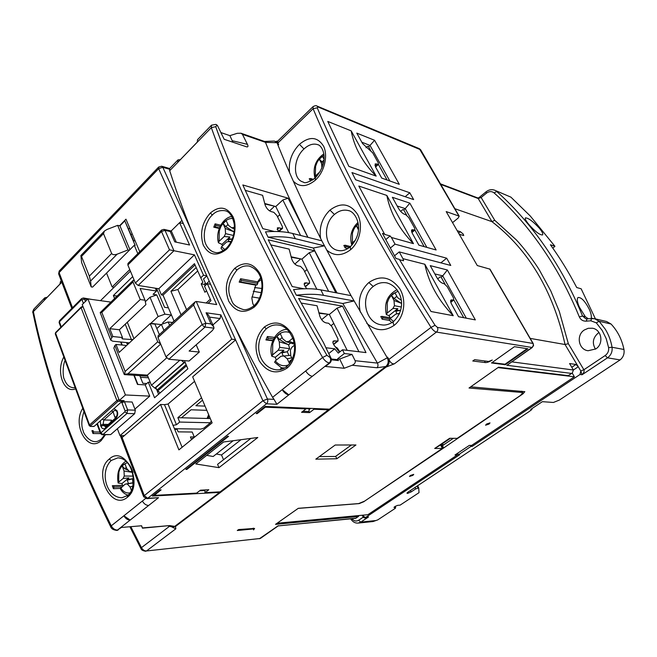<?xml version="1.0" encoding="UTF-8"?>
<svg xmlns="http://www.w3.org/2000/svg" width="657" height="657" viewBox="0 0 657 657"><rect width="100%" height="100%" fill="white"/><g stroke="black" fill="none" stroke-linecap="round" stroke-linejoin="round"><path stroke-width="0.99" d="M96.94 423.913L100.529 433.53L100.891 432.864L102.96 434.515L101.778 434.597M210.593 284.259L207.316 283.693L216.679 304.593L196.246 301.481L205.805 323.244L205.058 327.046L168.833 359.264L189.044 361.03L199.309 352.062L189.109 351.06L212.342 330.57L213.993 328.172L213.706 326.792L210.996 323.926L205.805 323.244L202.167 324.542L203.424 326.217L205.058 327.046L213.993 328.172M124.313 435.648L119.985 435.616L231.732 339.176L235.452 339.603M174.015 321.018L172.397 322.497M171.37 314.81L162.755 322.743L162.969 323.26M100.513 300.66L130.423 271.16M171.165 230.985L179.583 222.674L183.319 223.544M179.583 222.674L189.577 244.995L174.778 241.866L170.212 231.519L171.296 231.009L163.922 229.375L165.014 230.369L161.507 231.543L169.498 249.832L194.415 254.867L203.522 275.226L200.763 277.796L202.906 282.296L201.198 283.873L204.59 284.456M201.198 283.873L204.927 292.266L206.553 290.78M119.985 435.616L117.365 428.75M208.556 315.155L206.068 312.765L220.851 314.867L231.732 339.176M184.42 360.627L187.869 368.791L154.551 397.756L148.285 382.193L145.238 384.895L149.739 396.13L134.907 409.089M220.851 314.867L220.12 318.563L212.893 324.969M196.188 344.81L199.309 352.062M156.218 388.443L158.575 394.257M203.522 275.226L206.799 275.825M114.589 298.5L113.39 295.519L132.681 276.613M208.072 303.288L210.963 300.668L204.532 286.255L207.316 283.693M145.238 384.895L137.502 384.435L133.856 375.254M150.256 382.317L148.285 382.193M135.334 410.182L127.663 409.927L124.469 401.714L132.139 402.027L135.334 410.182L134.66 413.696L110.672 434.581L102.32 434.778L100.587 433.669M149.739 396.13L125.43 394.956L87.931 298.91L110.91 302.105M124.469 401.714L121.874 402.667L124.157 400.639L119.295 400.425L125.43 394.956M220.12 318.563L209.411 317.093M194.998 302.023L158.123 335.76L157.967 337.534L165.983 356.866L202.167 324.542L193.61 304.971L195.17 301.867L196.246 301.481M120.633 342.001L121.832 345.015M161.482 230.114L127.967 263.441L127.852 264.968L135.358 283.052L138.142 285.45L158.789 288.743L161.4 294.894L163.01 295.141L174.08 321.166M165.983 356.866L168.833 359.264M113.39 295.519L117.086 296.061M200.763 277.796L194.464 263.671L161.4 294.894M158.789 288.743L194.415 254.867M171.296 231.009L176.306 242.187M119.295 400.425L82.224 304.602L87.931 298.91M97.392 423.502L100.891 432.864L124.896 411.775L125.06 410.888L121.874 402.667M83.406 303.419L82.026 299.855L81.484 299.707L59.409 321.831L59.13 322.636L60.871 327.301M114.055 408.695L116.962 410.682L117.381 411.775C118.235 414.37 117.373 417.08 114.794 419.913L105.49 428.101C103.592 429.407 102.065 428.824 100.899 426.352L100.324 420.899M116.535 416.415L114.868 417.252L113.119 411.775L103.872 419.979L111.575 420.152L110.516 422.435M116.962 410.682L116.585 411.405C115.509 409.976 114.351 410.099 113.119 411.775L111.55 410.921M206.117 302.984L210.306 299.19M196.188 267.539L170.935 291.281L181.036 314.793M163.01 295.141L195.03 264.943M85.451 301.382L84.523 298.992L83.423 297.974L91.783 299.444M114.794 419.913L114.975 418.517M117.381 411.775L117.151 413.039M186.604 309.702L177.866 289.523L197.708 270.947M170.935 291.281L177.866 289.523M122.933 400.581L94.206 426.336L93.557 426.327M137.888 384.452L134.242 375.278M122.218 345.056L121.019 342.042M139.793 375.656L142.856 383.302L146.757 383.54M127.417 344.728L126.563 342.593M339.907 351.832L337.345 348.079L335.111 346.65M290.747 355.338L280.966 356.258L275.34 360.874L274.618 362.253L281.385 367.756M289.606 363.584L289.794 361.12L292.234 359.067M288.908 355.445L287.273 351.667L289.704 348.678L288.62 344.982L290.484 343.003M283.093 355.856L281.943 352.908L287.273 351.667M288.62 344.982L279.734 339.661L276.876 336.433L279.282 341.788L279.677 347.381L278.174 350.271L283.881 350.214L275.267 357.309L276.293 360.085M275.267 357.309L271.826 356.234L272.581 354.903L272.737 343.956C274.634 338.971 274.166 339.176 278.322 334.799C281.837 331.834 285.68 331.112 289.844 332.614M293.901 341.969L292.923 342.765L289.064 341.279L286.411 341.796L282.797 338.864L280.227 333.625L276.876 336.433M289.064 341.279L292.776 338.199M272.581 354.903L278.174 350.271M292.283 359.165L290.78 355.848L290.378 350.206L291.897 347.274L294.426 345.204M283.594 355.766L287.224 358.755L289.589 363.608M279.677 347.381L289.704 348.678M287.971 344.432L279.282 341.788M281.943 352.908L283.881 350.214M282.921 352.07L286.444 351.996M294.295 344.137L286.411 341.796M292.923 342.765L294.024 342.552M291.716 357.909L287.224 358.755M125.906 346.132L125.61 345.385L116.01 344.449L114.876 345.508L113.85 348.062L124.214 374.408L127.91 373.776L147.349 375.122L151.447 385.265L154.847 388.082L184.001 362.524L181.455 360.365M132.919 339.612L122.596 338.913L121.947 338.577L122.481 337.542L112.881 336.532L109.776 328.672L119.369 329.757L122.481 337.542M129.404 342.88L112.758 341.205L110.746 340.17L111.764 337.591L112.881 336.532M156.563 288.39L164.579 307.32L168.414 307.862M161.146 324.615L150.823 323.343L158.123 316.551L164.899 314.169L171.157 315.007M172.594 322.521L168.2 321.971L161.4 324.377L156.826 328.59M160.185 392.853L157.779 390.866L186.58 365.735M160.727 344.186L157.729 341.771L150.182 323.556L119.155 352.415L116.01 344.449M164.899 314.169L156.76 294.894L150.026 297.235L145.32 301.711M156.76 294.894L153.081 294.328L156.538 291.051L140.138 288.472L145.033 300.233L140.245 299.535L109.776 328.672M184.001 362.524L185.389 362.935M186.12 364.651L157.343 389.79L157.779 390.866M157.343 389.79L154.847 388.082M114.876 345.508L125.117 371.468L124.592 374.589M150.182 323.556L154.978 324.139L159.347 334.643M119.369 329.757L145.895 304.61L145.033 300.233M110.672 340.006L100.193 312.601L101.819 312.395L111.764 337.591M133.01 280.506L100.193 312.601M155.323 288.193L156.538 291.051M151.447 385.265L179.862 360.225M166.64 357.925L147.349 375.122M140.245 299.535L132.977 281.993L133.108 280.416L134.2 280.26M231.313 241.365L226.706 241.907L221.565 246.728L221.007 248.313L223.166 250.703M228.628 241.357L228.086 239.674L229.868 236.972L221.984 244.379L222.477 245.874M221.984 244.379L218.444 242.786L219.068 241.341L219.266 231.009C221.015 226.156 220.588 226.394 224.39 221.918C226.993 219.454 229.794 218.305 232.775 218.469M229.096 241.218L230.738 242.466M234.179 232.044L225.794 226.69L223.06 223.577L225.228 228.422L225.565 233.654L224.193 236.512L229.868 236.972M234.475 227.297L231.724 227.839L228.447 225.376L226.123 220.653L223.06 223.577M219.068 241.341L224.193 236.512M228.086 239.674L232.323 239.082L228.981 238.811M233.498 235.461L225.565 233.654M233.908 231.806L225.228 228.422M234.459 228.956L231.724 227.839M132.763 482.788L125.175 484.143L120.247 488.668C122.21 492.101 124.797 494.245 127.992 495.115M132.615 479.938L132.394 478.748L128.033 479.495L128.813 477.91L121.98 483.536L122.489 485.375M128.476 483.593L127.261 480.16L131.589 479.093M121.98 483.536L118.137 483.026L118.63 482.189L118.876 472.35C119.484 469.394 120.978 466.815 123.352 464.614L127.302 462.676M128.468 470.428L124.789 468.786L122.194 465.953L124.017 470.987L124.263 476.046L123.064 478.518L128.813 477.91M132.09 471.455L129.601 471.636L126.801 468.671L124.855 463.727L122.194 465.953M118.63 482.189L123.064 478.518M133.043 485.17L132.599 479.536L133.371 477.959M125.175 484.143L127.236 483.93L130.037 486.936L131.4 490.393M124.263 476.046L133.157 476.095M132.353 472.334L124.017 470.987M127.261 480.16L128.033 479.495M132.238 471.931L129.601 471.636M132.854 486.09L130.037 486.936M132.771 482.969L127.236 483.93M114.072 287.29L112.142 286.986L106.541 273.107L92.588 287.093L91.2 286.887L81.616 262.57L80.893 255.507L81.517 256.402L103.494 233.588L111.641 253.471L89.319 276.137L81.517 256.402M135.194 240.996L133.593 240.667L124.797 220.842L135.186 245.447L134.283 245.266L137.814 253.643M112.142 286.986L129.766 269.575M134.283 245.266L106.541 273.107M124.797 220.842L119.944 225.852L129.914 249.652M129.33 250.235L127.951 249.972L117.143 254.169C114.367 255.064 112.536 254.834 111.641 253.471M117.143 254.169L90.551 281.04L91.2 286.887M119.944 225.852L117.66 225.359L106.968 229.474L104.438 231.034L103.494 233.588M117.66 225.359L127.951 249.972M90.551 281.04L89.319 276.137M399.563 313.488L395.851 314.046L390.102 318.563L389.24 320.058L391.876 322.702M400.614 310.416L396.82 310.416L397.797 308.626L388.993 315.582L386.661 314.785L386.324 314.481L387.211 313.028L387.277 302.713C389.182 297.958 388.706 298.163 392.943 293.917L398.06 291.273M488.98 424.094L485.564 425.219L486.591 424.02L490.007 422.894L488.98 424.094M412.875 475.364L409.475 476.473L410.321 475.479L413.729 474.37L412.875 475.364M389.683 318.932L382.817 317.774L382.267 316.411L380.781 316.534L382.169 319.203L389.544 320.435M393.477 321.602C386.998 325.995 382.612 324.985 381.799 324.87L381.799 324.87C365.325 323.408 359.51 296.685 373.217 286.485C377.332 283.224 381.84 282.025 386.768 282.88L386.768 282.88C399.867 286.041 408.835 306.359 393.559 321.528L393.559 321.528C392.894 322.275 393.083 323.548 394.143 325.346C384.624 331.76 375.5 331.079 366.77 323.301M312.461 180.166L311.032 179.706L310.679 178.515L309.233 178.745L310.671 181.168M315.212 178.039C308.716 182.309 304.758 183.656 303.337 182.088L303.337 182.088C292.431 179.517 293.137 158.657 303.986 148.967C308.576 144.762 313.06 143.3 317.438 144.573L317.857 144.729M349.458 247.451L345.771 246.523L345.336 245.25L343.866 245.439L345.163 247.935L347.791 248.592M350.181 246.86C346.149 250.12 342.108 251.319 338.059 250.465L338.059 250.465C324.41 248.157 322.349 224.357 334.454 214.486C338.872 210.708 343.488 209.394 348.3 210.544L348.834 210.708M388.969 359.387C390.233 362.557 392.032 364.035 394.372 363.83L386.135 367.049C389.314 364.66 389.954 361.613 388.049 357.917L388.969 359.387L431.033 327.4C432.84 330.052 434.638 331.613 436.42 332.081L532.039 347.479L533.558 345.664L533.229 343.611L489.982 269.156L477.278 265.551L446.193 211.587L459.194 216.153L458.167 218.05L452.558 222.633M457.206 230.706L460.401 231.716L463.201 234.04L463.735 235.551L459.268 234.286M440.748 184.403L478.214 198.529L477.688 197.913L481.138 197.502L486.459 193.158C489.186 191.171 491.74 191.097 494.13 192.928C515.95 212.383 535.43 236.011 552.586 263.81C562.679 280.309 571.59 297.999 579.318 316.896C580.689 319.828 582.981 321.248 586.184 321.158L590.815 320.78L596.326 322.858L602.223 330.487L606.222 338.675L608.596 347.586C608.99 350.904 607.848 353.548 605.179 355.527L607.487 357.835L582.086 374.753L580.796 370.991L565.053 344.523C553.087 291.059 528.729 250.103 491.97 221.655L454.874 208.712M386.842 195.441C390.274 212.975 399.144 229.047 413.458 243.64L386.842 195.441L358.829 186.062L384.706 234.426L390.11 235.945L385.79 239.583M595.768 348.949L588.105 350.731C578.562 349.738 575.926 335.251 584.27 330.019L588.212 328.295L592.45 328.237C601.73 329.535 604.07 343.882 595.768 348.949M599.003 332.532L598.338 332.951C592.877 337.657 591.916 343.053 595.464 349.146M528.737 224.333C525.822 220.768 524.729 218.617 525.452 217.886C528.4 217.943 533.049 221.393 539.389 228.234C542.304 231.847 543.339 234.097 542.485 234.968C539.52 234.927 534.938 231.379 528.737 224.333M272.918 340.441L267.498 339.792L268.171 338.215L267.383 336.515L265.929 339.932L272.786 340.753M219.454 227.93L215.2 226.92L215.816 225.384L215.102 223.848L213.771 227.182L219.241 228.48M255.737 285.113L257.314 284.686L257.585 281.886L240.569 278.732L239.181 282.099L255.737 285.113L251.845 298.163L252.814 303.706L254.037 305.751M256.977 284.867L240.676 281.902L241.316 280.342L240.569 278.732M75.153 387.614L73.518 387.753C69.272 387.384 66.152 384.427 64.156 378.867C63.302 378.572 62.062 366.902 65.092 360.406M122.465 485.293L112.298 485.72L113.406 488.718L120.223 488.414M122.251 497.719L122.005 497.743C106.574 497.719 99.084 472.161 111.238 460.483L117.833 457.855C124.838 458.29 129.889 463.144 132.969 472.416M92.982 433.53L93.59 431.961L93.105 430.639L91.923 430.663L92.982 433.53L100.554 433.595M101.277 439.155C98.961 440.929 96.965 441.75 95.298 441.611L95.29 441.619C88.744 441.841 83.037 432.725 83.225 430.959C81.131 426.196 81.386 419.716 83.989 411.512M274.503 337.402L267.383 336.515M276.975 369.891L276.457 369.866C258.743 367.698 252.247 342.527 266.372 328.746C269.937 325.806 273.838 324.566 278.083 325.01L278.864 325.125M220.744 225.211L215.102 223.848M226.156 248.453C221.557 252.033 217.845 253.356 215.036 252.411L215.036 252.411C209.115 251.303 205.025 244.56 204.557 239.756C202.914 229.4 208.203 218.255 212.408 214.987C215.463 211.579 219.561 210.141 224.702 210.667L224.702 210.667C229.277 211.291 232.463 215.783 234.245 224.144C234.984 234.048 232.299 242.129 226.213 248.395L226.189 249.578C216.473 256.797 208.819 255.277 203.235 245.028C199.654 233.136 202.011 222.468 210.314 213.032C219.471 205.493 227.026 206.717 232.989 216.703C237.464 226.443 234.393 242.031 226.189 249.578M253.955 305.825C249.685 308.987 246.055 310.203 243.057 309.496C237.037 307.492 233.358 304.832 232.028 301.514L229.671 295.469C227.306 287.717 229.712 279.258 236.914 270.076C240.7 266.717 244.765 265.379 249.118 266.052L249.438 266.118M260.665 277.747L257.585 281.886M274.035 399.374L276.884 404.285L266.479 403.8L147.685 498.293L146.749 498.671L143.637 496.708L144.277 495.616L262.915 400.754L266.479 403.8C267.785 402.519 268.105 400.934 267.44 399.037L234.697 326.504C246.26 349.59 258.891 373.192 272.581 397.329L274.035 399.374L267.44 399.037L262.915 400.754L235.6 339.932L192.665 376.855L212.129 422.862L178.901 449.889L160.554 404.482L122.103 437.546L121.364 435.624M588.294 318.768L585.288 316.682L579.302 307.049C577.133 301.924 576.723 298.746 578.053 297.506C581.322 297.194 585.116 301.218 589.428 309.562C591.004 313.225 591.596 316.066 591.218 318.07L592.901 318.464M596.326 322.858L599.11 321.257L611.026 324.008C617.605 330.997 621.908 339.488 623.953 349.483C624.577 353.819 623.296 357.293 620.101 359.913L559.345 400.072L553.416 402.462L542.37 401.673L530.757 409.41L531.932 409.475L528.836 411.791L407.956 492.167L406.987 493.251L407.693 493.358L411.11 491.945L415.717 488.89L418.723 487.913L419.018 492.668L400.105 505.143L397.707 505.348L394.914 506.498L394.225 507.647L394.003 507.188M358.541 228.431L356.414 225.794L358.459 229.827M352.234 244.856L351.569 244.363L352.366 242.835L355.445 240.183M352.366 242.835L352.456 232.923C354.263 228.266 353.811 228.488 357.81 224.201L358.262 223.815M220.9 132.566L229.893 135.654L237.226 133.314L240.979 133.215L242.441 134.34L247.426 144.343C248.362 146.314 248.091 147.152 246.605 146.831L224.177 139.292L217.508 125.627L216.145 124.567M61.257 280.753L60.501 281.533L59.902 284.194L44.15 300.463L59.886 284.12M211.349 125.347L197.511 139.678L197.289 142.167L177.735 162.386L197.264 142.101M177.842 160.037L169.637 168.529L169.695 170.697C175.682 189.372 182.786 209.041 190.998 229.704C202.66 260.657 217.229 292.923 234.697 326.504M169.695 170.697L177.735 162.386L178.014 159.865L180.256 159.684M169.646 168.529L161.688 166.246L162.829 167.305L169.49 169.219M44.586 298.015L34.041 308.93L33.376 311.607L44.15 300.463L44.791 297.802L47.205 297.227M241.086 133.256L264.672 141.51L265.502 142.355L277.008 142.709L274.421 141.05L264.516 141.452M242.441 134.34L265.502 142.355M232.915 142.232L229.893 135.654M272.581 397.329L305.694 370.95C307.698 374.088 309.907 375.878 312.33 376.305L288.809 394.865L282.214 389.65C284.169 392.755 286.37 394.487 288.809 394.865L276.884 404.285M234.836 268.22C244.7 260.895 253.06 262.66 259.926 273.526C265.305 284.087 262.43 300.126 254.037 307.238C243.985 314.194 235.567 312.231 228.792 301.325C224.127 288.899 226.148 277.862 234.836 268.22L236.914 270.076M264.336 327.03C274.683 319.975 283.84 322.226 291.815 333.781C298.089 344.925 295.79 361.153 286.904 368.207C276.219 374.86 266.997 372.404 259.244 360.824C253.651 347.734 255.351 336.474 264.336 327.03L266.372 328.746M158.6 167.116L59.294 270.93L59.105 272.598L158.666 168.644L162.829 167.305L190.998 229.704M119.582 225.77L125.963 219.183L139.736 251.738M179.624 222.682L181.915 220.423L206.84 275.907L203.53 278.97L205.887 284.243L209.213 281.188L235.6 339.932M113.447 287.906L113.144 287.142M123.886 515.778L142.364 501.053C144.031 503.919 146.141 505.381 148.679 505.455L130.16 520.073L123.886 515.778C125.52 518.603 127.606 520.04 130.16 520.073L117.504 530.059C114.959 530.043 112.873 528.639 111.263 525.83L123.886 515.778M105.44 434.803L101.17 440.576C87.907 453.264 71.818 425.104 82.79 408.276M127.409 497.242C110.967 511.45 92.465 471.8 109.3 459.054C124.937 443.918 144.483 484.529 127.409 497.242L127.565 495.485C137.839 488.742 134.044 458.216 117.825 457.855M75.596 388.813C63.729 394.003 55.673 371.41 63.828 356.973M117.02 530.322L121.405 527.456L141.641 525.764L142.454 528.179L141.526 525.772M265.518 142.397C276.917 171.567 291.051 203.21 307.944 237.317M168.323 525.945L171.797 526.889L174.721 526.388L219.578 492.413L152.367 496.051L160.094 489.908L161.113 489.859L154.157 495.386L196.624 493.111L200.434 490.179L208.811 489.752L205.009 492.66L220.128 491.855L328.401 409.837L313.997 409.229L309.578 412.612L301.555 412.309L305.998 408.892L265.28 407.192L257.158 413.631L256.173 413.598L265.206 406.428L329.469 409.18L385.807 366.499C388.369 364.134 388.862 361.235 387.285 357.81L351.027 295.634L321.823 240.815C303.953 205.501 289.014 172.799 277.008 142.709M197.289 142.167L211.332 127.655L215.71 126.678C239.23 192.485 276.31 268.697 326.94 355.314L330.89 358.114L323.466 342.568L298.607 298.45L342.56 306.129L365.99 352.587L342.494 349.787L344.342 353.532L351.996 354.41L355.133 360.709C355.708 362.541 354.714 364.06 352.152 365.251L344.186 368.265L325.486 366.466L329.88 363.009C331.276 361.654 331.613 360.028 330.89 358.114M355.133 360.709L377.447 363.099L342.823 303.501L296.282 295.207L293.556 289.597C304.142 288.349 313.233 288.439 320.838 289.885L351.027 295.634M337.008 292.965L313.315 248.034L268.089 237.185L265.502 231.864C275.997 231.034 285.081 231.576 292.743 233.498L321.823 240.815M274.256 231.478L262.8 228.628L242.827 184.962L288.111 198.192L307.837 237.292M304.035 288.776L292.193 286.551L268.22 239.813L314.654 250.81L335.801 292.735M131.113 234.804L132.131 233.761M129.716 228.045L128.698 229.079M146.749 498.671L158.526 497.686L148.679 505.455M134.003 482.419C133.535 487.97 131.564 492.274 128.082 495.304M174.721 526.388L169.605 525.584L142.454 528.179M313.315 248.034L324.386 245.841L295.33 238.696C287.676 236.816 278.593 236.306 268.089 237.185M342.823 303.501L354.016 300.963L323.564 295.363C315.968 293.966 306.876 293.917 296.282 295.207M377.447 363.099L387.285 357.81M385.807 366.499L376.995 367.756C378.136 366.524 378.301 364.988 377.479 363.149M351.996 354.41L339.653 359.042L337.616 358.829L344.342 353.532M342.494 349.787L338.289 353.113L334.709 348.793L325.823 347.734M342.56 306.129L337.066 308.133L358.936 351.75M333.321 341.049L338.109 340.926L337.862 338.675L331.826 326.488L328.656 323.277L326.028 322.883C323.375 322.152 321.314 319.934 319.844 316.222L317.044 305.751L301.12 303.049M337.066 308.133L329.354 314.473L318.809 312.773M288.111 198.192L282.822 199.974L300.635 235.485M278.256 231.527L281.738 228.357L282.576 228.291L282.346 226.517L276.901 215.521L273.813 212.318L271.136 211.595C268.467 210.601 266.463 208.384 265.116 204.959L262.603 195.318L245.168 190.316M264.812 203.949L274.569 206.216L264.664 203.465M269.575 210.864L274.569 206.216L275.759 206.553L282.822 199.974M314.654 250.81L309.266 252.699L328.664 291.371M305.135 286.444L309.628 283.151L309.39 281.155L303.665 269.584L300.536 266.381L297.876 265.814C295.215 264.943 293.186 262.726 291.774 259.162L289.129 249.118L270.709 244.856M291.199 257.257L300.701 258.899L291.051 256.747M294.862 264.024L300.701 258.899L301.892 259.17L309.266 252.699M186.884 469.41L228.595 436.297L227.601 436.289L185.874 469.435L186.884 469.41L186.645 468.819M257.807 437.496L218.953 467.653L195.835 463.973L223.577 441.98L257.807 437.496M261.305 292.693L253.224 291.289M191.532 439.623L190.431 436.946L194.267 436.971L192.222 432.027L178.146 431.863L177.127 429.358L174.852 429.325M205.411 283.183L204.426 284.095L205.14 285.688M344.186 368.265L339.653 359.042M337.616 358.829L338.462 360.553L337.222 359.625L331.185 358.985M331.44 359.009L328.763 353.523L334.709 348.793M329.354 314.473L347.167 350.345M333.46 340.934C332.524 341.739 332.762 343.2 334.167 345.336L339.48 352.168M318.965 313.307L328.18 314.284L321.634 319.672M281.738 228.357L277.377 227.798L278.281 231.551M288.719 232.635L275.759 206.553M308.872 283.249L304.684 282.921C303.879 283.627 304.109 284.908 305.365 286.781L306.794 288.719M316.838 289.269L301.892 259.17M182.129 447.261L164.472 404.638L160.554 404.482M265.28 407.192L265.009 406.584M256.887 413.031L257.158 413.631M305.998 408.892L305.653 408.153M302.91 411.266L309.061 411.504L309.578 412.612M313.652 408.498L313.997 409.229M309.061 411.504L309.053 409.64L310.704 408.375M328.401 409.837L328.057 409.114M205.009 492.66L204.902 489.95M154.157 495.386L153.935 494.803M219.364 491.896L219.578 492.413M199.662 490.771L204.795 490.508M206.7 455.358L213.172 456.492L233.194 440.724M250.875 438.4L217.574 464.359L218.953 467.653M223.52 459.728L221.516 454.964L240.988 439.697M216.301 454.028L221.516 454.964M194.571 381.347L168.036 404.047L164.472 404.638M307.033 269.526L304.561 271.67M206.142 284.777L205.887 284.243M259.507 298.155L251.976 296.898M240.676 281.902L239.181 282.099M215.2 226.92L213.771 227.182M283.824 368.372L282.091 368.216L282.444 368.971M282.091 368.216L281.483 367.748L280.145 369.628M267.498 339.792L265.929 339.932M140.426 377.249L148.425 377.783M156.809 389.897L157.228 389.535M113.406 488.718L114.039 487.141L121.939 486.796M112.298 485.72L113.521 485.753L114.039 487.141M126.99 343.66L127.975 342.74M279.816 214.716L277.476 216.876M261.158 279.447L257.692 282.535M254.604 287.544L261.921 288.489M168.036 404.047L176.462 424.742L179.673 422.065L210.47 422.755L203.818 428.167L200.828 429.095L174.59 428.692M309.053 409.64L309.053 408.794M179.673 422.065L177.875 417.671L201.535 397.822M207.127 418.46L208.639 414.616M172.881 425.375L176.462 424.742M194.267 436.971L191.401 439.303M333.805 323.433L331.292 325.47M206.832 410.338L191.064 409.779L181.504 417.77L177.875 417.671M202.537 400.187L195.893 405.739L205.041 406.108M209.172 415.865L208.138 418.484M181.504 417.77L210.306 418.55M211.242 420.759L210.47 422.755M440.642 445.06L444.148 444.543M375.697 520.566L360.792 522.101L358.147 523.079L373.077 521.535L377.791 519.868L395.366 508.272L395.67 507.524L394.225 507.647M494.795 190.259L510.916 197.149L530.298 216.03L554.935 246.309L550.394 244.749C559.978 258.012 568.757 272.269 576.731 287.536L581.149 288.784L595.431 318.9M312.962 106.73L277.615 141.206L277.936 142.963L313.102 108.709L313.06 106.623C314.958 105.629 316.247 105.424 316.92 106.032L317.898 106.927L420.644 149.78L419.355 148.671L458.849 215.898M276.449 141.813L278.297 143.982L277.936 142.963M386.135 367.049L175.476 526.495L171.781 526.881M387.646 357.137L387.121 357.539M278.018 145.213L278.625 144.622L278.297 143.982M395.112 506.375L395.67 507.524M605.179 355.527L583.884 369.751L580.796 370.991L580.008 374.49L472.161 446.407L471.627 445.397M470.453 445.405L470.987 446.415L472.161 446.407M470.987 446.415L458.463 454.767L459.645 454.751L366.015 517.182L365.333 517.437L363.518 516.246L363.009 515.162M531.932 409.475L531.587 408.859M552.816 248.149L554.935 246.309M611.026 324.008L606.6 321.511L594.831 318.752M278.338 143.883L278.625 144.622M320.591 238.384C318.982 227.297 322.102 217.886 329.937 210.141C340.852 202.036 350.05 203.424 357.523 214.305C363.296 224.94 360.126 241.686 350.575 249.726C341.878 256.255 333.83 256.279 326.43 249.808M289.54 172.627C288.341 161.926 291.642 152.49 299.428 144.326C309.537 135.991 317.618 136.664 323.663 146.339C328.18 155.964 324.377 171.945 315.393 180.133C306.893 187.073 299.535 187.417 293.318 181.176M360.348 312.157C357.597 300.208 360.422 290.328 368.84 282.535C380.502 274.766 390.825 276.86 399.817 288.801C406.888 300.43 404.186 317.684 394.143 325.346M365.333 517.437L368.544 516.936C365.809 518.168 364.035 518.25 363.222 517.174L358.607 520.262C356.258 521.592 354.09 521.141 352.111 518.899L351.98 518.734M457.65 453.207L458.463 454.767M494.729 220.284L481.138 197.502L478.214 198.529L491.97 221.655L494.729 220.284L516.303 239.879C523.826 247.705 535.143 262.825 539.66 270.512L550.812 290.977L559.304 311.418L568.33 343.677L583.884 369.751C584.516 371.131 583.917 372.798 582.086 374.753L580.008 374.49M417.63 485.728L418.723 487.913M530.207 338.396L565.053 344.523L568.33 343.677M507.828 364.668L532.039 347.479L533.254 345.631L533.229 343.611M409.845 203.144L392.352 197.281L398.544 208.458C400.359 211.423 402.355 213.369 404.531 214.305L405.78 214.699L408.753 217.607L414.633 228.16L414.92 230.049L411.914 229.769C411.249 230.361 411.438 231.634 412.481 233.596L418.887 245.16L436.125 249.98L409.845 203.144L405.246 208.622L426.853 247.385M397.189 206.002L405.246 208.622L403.727 209.912L402.749 209.599L400.663 211.382M447.36 269.994L430.236 265.633L436.839 277.541C438.753 280.687 440.79 282.641 442.933 283.413L444.148 283.701L447.179 286.616L453.445 297.876L453.765 300.052L451.072 299.962C450.3 300.635 450.513 302.097 451.712 304.372L458.553 316.715L475.348 319.893L447.36 269.994L442.719 275.858L466.314 318.185M434.835 273.928L442.719 275.858L441.118 277.123L440.165 276.893L437.661 278.864M374.58 140.278L356.784 133.116L362.607 143.612L372.683 152.81L378.202 162.722L378.465 164.373L375.18 163.889L375.689 167.223L381.709 178.08L399.3 184.338L374.58 140.278L370.014 145.419L389.831 180.962M361.818 142.191L370.014 145.419L368.569 146.725L367.583 146.339L366.006 147.776M351.183 130.858L327.777 121.43L348.875 166.393L376.165 176.109L351.183 130.858C354.213 147.316 362.541 162.394 376.165 176.109M390.357 248.042L395.029 244.149L391.4 237.473L413.458 243.64M391.4 237.473L390.11 235.945M384.78 234.089L382.464 233.432L396.007 258.497L399.284 259.326L431.008 311.5L453.248 315.705L424.841 264.254L402.922 258.669L403.587 260.763L399.522 259.737M402.922 258.669L399.242 251.902L394.537 255.787M424.841 264.254C428.717 282.986 438.186 300.134 453.248 315.705M387.08 179.985L378.416 164.422M370.638 150.445L368.569 146.725M571.787 367.279L575.951 364.463L578.267 366.737L573.405 370.006L511.819 361.859M417.072 486.098L418 487.954M575.951 364.463L569.586 363.551L573.405 370.014L572.313 373.028L571.541 373.422L506.711 365.267M491.493 362.976L514.439 346.682L527.908 348.801L505.274 364.717L491.493 362.976M278.182 525.912L355.626 518.357L358.262 516.484L275.521 524.36L298.286 508.313L358.615 503.582L364.635 501.127L442.366 448.411L434.688 448.468L449.626 438.285L457.206 438.342L520.484 395.432L522.758 392.738L521.921 391.26M521.461 391.219L522.758 392.738M522.175 392.484L469.024 388.016L498.548 367.206L568.231 375.648L572.313 373.028M488.603 361.465L492.257 360.044C489.465 361.785 487.166 362.631 485.359 362.582L472.777 360.997L474.617 359.675L488.603 361.465M315.82 459.161L335.193 445.019L355.946 444.978L336.811 458.75L315.82 459.161M237.276 530.511L238.622 529.55L254.588 528.417L253.586 529.92L253.586 528.918L237.276 530.511M355.593 179.763L351.955 172.569L409.796 192.772L413.639 199.588L355.593 179.763M424.151 246.63L414.928 230.049L411.955 232.512M406.658 215.184L403.727 209.912M463.686 317.684L453.839 299.986M445.019 284.136L441.118 277.123M278.166 525.912L355.733 518.184M497.981 367.608L574.407 376.806L471.669 445.397L469.32 445.405L454.981 454.989L457.362 454.948L456.763 453.798M415.01 487.469L415.717 488.89M492.044 362.59L505.003 364.233L505.274 364.717M505.003 364.233L527.111 348.678M442.366 448.411L440.592 444.978L450.415 438.293M440.592 444.978L434.688 448.468M358.262 516.484L358.927 515.54M175.476 526.495L175.846 528.803L174.121 528.031M319.327 456.599L335.743 456.475L336.811 458.75M335.497 456.459L351.388 444.986M253.586 528.918L253.249 528.129M345.771 246.523L345.163 247.935M311.032 179.706L310.449 181.094M382.817 317.774L382.169 319.203M470.675 386.85L524.828 391.671L522.997 393.83L443.664 447.967L442.481 445.676L453.314 438.318M363.97 501.546L443.664 447.967M364.019 501.636L359.215 503.599L298.179 508.395M277.114 523.235L367.871 514.702L457.362 454.948M574.407 376.806L572.214 373.094M443.155 447.975L441.389 444.551M390.496 318.259L388.993 315.582M401.468 303.411L394.134 298.565L391.465 295.502L393.995 300.471L394.446 305.719L392.935 308.494L397.797 308.626M401.197 300.175L397.584 297.613L394.89 292.751L391.465 295.502M401.337 303.279L393.995 300.471M401.279 307.024L394.446 305.719M398.553 313.496L399.316 314.046M387.211 313.028L392.935 308.494M396.943 313.824L395.826 311.229L396.82 310.416M395.826 311.229L399.826 310.457M395.029 244.149L446.686 258.201L450.776 265.453L399.242 251.902M409.796 192.772L405.205 196.706M446.686 258.201L440.855 262.841M323.416 163.24L319.368 159.232L321.585 163.618L321.938 168.044M324 159.199L322.431 156.374L319.368 159.232M323.137 164.381L321.585 163.618M315.179 177.924L315.606 166.311C317.323 161.721 316.896 161.967 320.69 157.631L323.967 155.282M315.491 175.895L320.337 171.411M210.996 323.926L206.068 312.765M138.142 285.45L173.965 250.736L165.014 230.369L170.212 231.519M124.896 411.775L126.982 413.467L102.96 434.515L110.672 434.581M61.29 326.882L59.409 321.831L59.557 320.706L81.542 298.648M108.274 424.414L103.05 424.315L103.872 419.979L102.303 419.141M117.003 412.497L117.192 413.36M193.61 304.971L157.967 337.534M163.922 229.375L161.565 230.032L161.507 231.543L127.852 264.968M135.358 283.052L169.498 249.832M82.026 299.855L84.523 298.992L87.438 299.403M125.06 410.888L127.663 409.927L126.982 413.467L134.66 413.696M81.484 299.707L81.608 298.582L83.423 297.974M100.899 426.352L103.461 425.399L103.05 424.315L100.488 425.268M105.49 428.101L105.703 426.68L114.95 418.542M105.629 426.746L103.461 425.399L107.083 425.465M94.206 426.336L90.461 426.418L89.229 425.679L89.557 424.956L55.566 333.091L81.074 307.673L116.897 400.532L89.557 424.956L90.789 426.286M122.654 401.049L117.948 401.386L90.592 425.785M119.533 400.442L119.254 400.91M117.948 401.386L116.897 400.532L118.974 399.612M83.069 306.803L81.074 307.673L81.139 307.098L82.913 306.4M56.017 332.409L55.287 333.871L89.212 425.629M288.398 364.972C283.29 366.746 278.938 365.382 275.34 360.874M292.151 359.461L289.794 361.12M279.734 339.661L282.108 337.46M158.123 316.551L150.026 297.235M127.286 322.25L133.929 338.675M163.938 330.438L161.4 324.377M125.224 324.205L131.523 339.841M122.596 338.913L122.169 337.846M169.588 325.272L168.2 321.971M155.307 388.106L184.461 362.557M125.117 371.468L157.729 341.771M160.563 344.169L127.91 373.776M132.977 281.993L101.819 312.395M224.825 249.578L221.565 246.728M225.794 226.69L227.971 224.407M129.955 492.89C126.284 493.481 123.204 491.781 120.724 487.798M124.789 468.786L126.267 467.308M393.617 321.487L390.102 318.563M590.815 320.78L591.645 318.489L594.437 318.661L599.11 321.257L605.327 329.272C608.686 334.75 610.928 340.745 612.045 347.257C612.57 351.684 611.051 355.207 607.487 357.835L620.101 359.913M494.13 192.928L496.708 191.474C518.693 211.004 538.329 234.746 555.617 262.685C565.784 279.266 574.768 297.054 582.562 316.05L585.288 316.682M356.414 225.794L358.287 223.98M216.44 124.625L217.508 125.627M305.694 370.95L322.603 357.482C271.85 270.405 234.754 193.79 211.332 127.655L211.505 125.183L215.8 124.403M181.915 220.423L158.666 168.644L158.69 167.026L161.688 166.246M59.902 284.194L61.807 282.214M215.71 126.678L216.876 125.405M71.81 308.412L58.67 273.977L59.105 272.598L72.516 307.706M110.622 526.643C72.171 448.632 46.286 377.356 32.965 312.814L33.376 311.607C46.721 376.19 72.681 447.598 111.263 525.83L110.639 526.676C111.312 528.737 113.333 529.977 116.7 530.396L118.178 530.002M142.364 501.053L145.55 498.515M312.33 376.305L329.256 362.943C326.858 362.467 324.64 360.652 322.603 357.482L326.94 355.314M206.84 275.907L209.213 281.188M254.037 307.238L254.013 305.776C259.03 301.243 261.691 294.599 261.995 285.852C261.831 278.773 259.425 269.493 249.118 266.052M212.408 214.987L210.314 213.032M286.904 368.207L286.805 366.442C293.646 360.833 296.422 348.571 293.326 339.8C289.655 330.487 284.571 325.56 278.083 325.01M158.526 497.686L147.685 498.293L144.277 495.616L122.103 437.546M104.701 434.794L101.35 439.098L101.17 440.576M109.3 459.054L111.238 460.483M169.605 525.584L142.38 527.924M247.426 144.343L232.397 140.754M352.152 365.251L376.995 367.756M330.266 358.049C330.997 359.962 330.66 361.596 329.256 362.943L329.88 363.009M295.33 238.696L292.743 233.498M323.564 295.363L320.838 289.885M338.462 360.553L331.276 359.798M241.316 280.342L257.831 283.381M215.816 225.384L220.12 226.41M268.171 338.215L273.649 338.889M93.59 431.961L99.971 432.035M123.73 485.326L113.521 485.753M337.443 341.04L333.477 344.211M334.815 340.704L332.894 342.24M279.069 227.675L277.098 229.474M306.219 282.732L304.248 284.424M310.203 408.753L305.842 408.572M486.459 193.158L486.123 191.77C488.792 189.701 491.592 189.167 494.532 190.144L510.916 197.149M362.311 515.228L363.222 517.174L363.797 516.706M366.015 517.182L368.544 516.936L360.792 522.101L358.607 520.262M407.168 492.799L407.447 493.374M317.249 107.822L313.102 108.709C339.209 171.354 378.522 244.248 431.033 327.4L435.033 325.305C382.686 242.63 343.43 170.138 317.249 107.822L317.898 106.927M130.825 526.668L141.46 547.626L169.531 526.273M350.666 518.866L351.684 520.155L352.111 518.899M623.953 349.483L612.045 347.257L608.596 347.586M407.34 492.635L407.693 493.358M586.906 318.9L585.83 318.809L582.562 316.05L579.318 316.896M394.372 363.83L436.42 332.081C437.858 330.767 438.186 329.198 437.422 327.391L435.033 325.305M437.422 327.391L532.926 343.439L489.654 268.935M413.097 229.712L411.537 231.009M411.816 232.167L414.329 230.081M452.065 299.847L450.612 300.963M450.743 302.048L453.273 300.109M376.535 163.897L374.925 165.342M375.352 166.558L377.791 164.373M350.575 249.726L350.271 246.786C365.941 230.763 356.037 211.497 348.3 210.544M334.454 214.486L329.937 210.141M315.393 180.133L315.303 177.957C330.414 160.546 322.546 145.189 317.438 144.581L317.889 144.745M303.986 148.967L299.428 144.326M373.217 286.485L368.84 282.535M129.889 526.742L140.828 548.332L141.46 547.626C142.799 549.893 144.474 551.009 146.478 550.968L260.041 538.502L146.478 550.968L175.846 528.803M410.411 490.533L411.11 491.945M587.136 318.883L586.184 321.158M458.619 233.153L460.401 231.716M568.231 375.648L571.541 373.422M259.367 538.765L278.272 525.699M485.359 362.582L484.439 360.931M382.448 316.469L390.077 317.766M522.997 393.83L522.717 393.321M394.134 298.565L396.828 296.25M321.889 162.148L323.926 160.037M213.706 326.792L208.4 314.793M59.491 320.772L59.105 322.571M117.135 412.925C117.381 414.912 116.675 416.768 115 418.493M93.885 426.475L90.461 426.418M55.648 332.508L81.107 307.131M55.262 333.813L55.607 332.549M287.01 329.346C276.31 329.502 268.196 344.317 271.817 356.184M147.784 376.206L124.444 374.605M231.798 216.457C222.271 217.845 215.291 232.028 218.428 242.72M125.873 461.222C119.155 465.698 116.568 472.95 118.129 482.969M80.934 255.466L104.192 231.289M357.999 222.411C351.618 228.488 349.475 235.806 351.569 244.363M59.187 271.037L58.629 273.879M32.94 312.683C32.448 312.494 32.743 311.319 33.827 309.151M286.748 366.491C283.61 368.963 280.186 370.088 276.49 369.866M120.33 435.616L143.612 496.643M127.565 495.485L122.03 497.743M116.7 530.396L117.373 530.339M225.154 210.79L224.702 210.667M338.109 340.926L333.641 344.506M282.576 228.291L278.962 231.576M309.628 283.151L305.374 286.797M284.489 368.019L281.483 367.748M305.883 408.662L310.096 408.835M486.098 191.787L478.896 197.675M440.42 183.829L477.688 197.913M316.92 106.032L419.355 148.671M277.739 141.083L275.94 141.395M592.877 328.328L592.45 328.237M351.684 520.155C353.458 522.307 355.609 523.276 358.147 523.079M459.194 216.153L420.644 149.78M453.765 300.052L450.817 302.31M378.465 164.373L375.558 166.977M140.844 548.357C141.181 549.86 142.832 550.829 145.788 551.264M585.83 318.809L594.437 318.661M348.867 210.716L348.309 210.552M387.449 283.027L386.768 282.88M278.207 525.896L260.468 538.354M532.359 347.438L507.705 364.75M355.626 518.357L358.566 516.386M174.179 528.056L172.389 527.251M345.336 245.25L350.526 246.564M310.679 178.515L313.52 179.435M382.267 316.411L389.897 317.709M397 289.688C387.474 294.919 383.91 303.181 386.316 314.481M323.794 153.91C315.705 159.684 312.699 167.543 314.785 177.497"/></g></svg>
